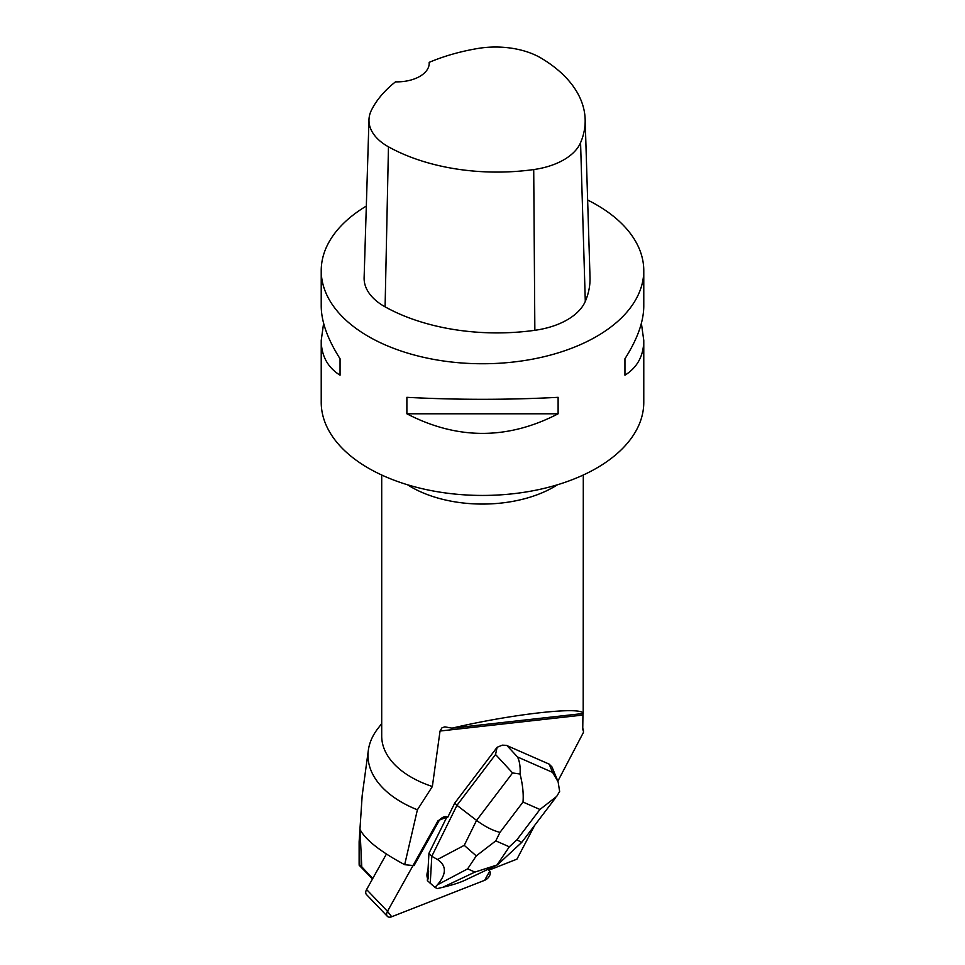 <?xml version="1.0" encoding="UTF-8"?>
<svg xmlns="http://www.w3.org/2000/svg" width="965" height="965" viewBox="0 0 965 965"><rect width="100%" height="100%" fill="white"/><g stroke="black" fill="none" stroke-linecap="round" stroke-linejoin="round"><path stroke-width="1.45" d="M413.032 865.521L387.484 911.322A6.405 3.957 136.2 0 0 387.363 916.352L366.483 894.567A6.405 3.957 -43.8 0 1 366.591 889.537L386.422 854.013M387.363 916.352A6.405 3.957 136.2 0 0 391.706 916.75L484.623 880.309A6.405 3.957 136.2 0 0 489.689 871.238L488.145 869.248L489.689 871.238L484.623 880.309L391.706 916.75L387.484 911.322L438.11 820.588L447.386 816.933M428.629 870.973L427.978 870.285A15.368 9.505 136.2 0 0 427.519 878.247L428.171 878.934L428.629 870.973A15.368 9.505 136.2 0 0 428.171 878.934M534.719 825.304L516.951 859.152L488.953 870.141M557.867 781.168L583.427 732.447L583.463 730.577A101.602 58.66 0 0 0 583.186 729.287L582.751 728.37M583.294 475.009L583.198 713.497C582.305 706.151 512.331 713.979 452.018 728.165L444.829 726.838L441.958 727.839L440.04 731.036L582.944 715.053L582.727 729.817L583.463 730.577M440.04 731.036L432.356 786.523L417.399 809.792L404.673 864.688L414.021 865.629L438.773 821.275A6.405 3.957 -43.8 0 1 447.736 817.283L454.768 803.049L497.108 747.296L495.552 754.509L512.596 772.941L476.565 820.395C484.768 826.498 492.572 830.491 499.979 832.373L523.006 802.036C523.681 793.821 522.704 784.497 520.063 774.039L512.596 772.941M557.493 780.239L551.98 766.946L549.182 764.135L506.396 745.354L502.319 745.149L497.108 747.296M359.125 863.337L359.125 841.95L359.836 865.062L361.766 866.799L359.993 829.405C365.349 839.767 380.246 851.528 404.673 864.688M381.706 723.617L377.978 728.418A114.497 66.102 0 0 0 368.353 750.227A114.497 66.102 0 0 0 417.399 809.792M359.113 841.95L362.177 795.582L368.353 750.227M381.706 475.009L381.706 736.042A100.794 58.202 0 0 0 411.223 777.187A100.794 58.202 0 0 0 432.356 786.523M582.944 715.053L582.993 713.521M372.755 878.512L361.766 866.799M429.184 62.351A32.255 18.625 0 0 1 429.22 63.244A32.255 18.625 0 0 1 395.505 81.844A156.414 90.3 0 0 0 371.453 110.155A63.678 36.767 0 0 0 368.98 119.684L364.119 277.655A68.539 39.577 0 0 0 385.095 306.846A161.276 93.11 0 0 0 534.851 330.307A68.539 39.577 0 0 0 585.297 301.37A161.276 93.11 0 0 0 590.013 277.305L585.152 119.334A156.414 90.3 0 0 0 541.413 58.286A63.678 36.767 0 0 0 477.542 48.527A156.414 90.3 0 0 0 429.184 62.351L429.184 64.16M368.98 119.684A63.678 36.767 0 0 0 388.461 146.813A156.414 90.3 0 0 0 533.717 169.563A63.678 36.767 0 0 0 580.568 142.675A156.414 90.3 0 0 0 585.152 119.334M366.326 206.064A161.276 93.11 0 0 0 321.224 270.646A161.276 93.11 0 0 0 368.461 336.483A161.276 93.11 0 0 0 544.224 356.664A161.276 93.11 0 0 0 643.776 270.646A161.276 93.11 0 0 0 587.625 200.032M321.224 270.646L321.224 306.207C321.345 321.707 327.63 339.222 340.054 358.739L340.054 375.204C327.63 367.388 321.345 355.796 321.224 340.416L321.224 402.321A161.276 93.11 0 0 0 368.461 468.17A161.276 93.11 0 0 0 544.224 488.35A161.276 93.11 0 0 0 643.776 402.321L643.776 340.416C643.655 355.796 637.37 367.388 624.946 375.204L624.946 358.739C637.37 339.222 643.655 321.707 643.776 306.207L643.776 270.646M641.387 323.311L643.776 340.416M558.12 413.792C507.711 439.919 457.289 439.919 406.88 413.792L406.88 397.327C457.289 399.968 507.711 399.968 558.12 397.327L558.12 413.792L406.88 413.792M321.224 340.416L323.613 323.311M340.054 375.204L340.054 358.739M624.946 358.739L624.946 375.204M452.018 728.165L583.198 713.497M359.836 865.062L359.173 865.279L372.526 878.922M359.125 863.349L359.173 865.279M495.552 754.509L456.964 805.329L454.768 803.049M549.182 764.135L552.607 772.398L558.132 781.891L559.64 791.445L556.696 796.415L539.93 809.478L516.902 839.803L521.715 842.421M520.063 774.039C520.485 766.934 519.64 761.24 517.505 756.958L506.975 745.571M476.264 855.895L467.627 868.874L474.913 872.083L496.987 865.014L509.327 846.812L495.781 840.865L476.264 855.895L464.237 845.352L476.565 820.395L456.964 805.329L431.801 856.269L428.955 853.289L446.964 816.824M427.978 870.285L428.955 853.289M464.237 845.352L437.447 859.501C446.699 865.557 446.65 874.013 437.326 884.881L434.962 887.45L427.374 880.599L427.519 878.247M474.913 872.083L442.814 887.293L437.507 888.56L434.962 887.45M442.814 887.293C452.561 884.953 459.895 882.613 464.828 880.297L497.289 864.917M437.447 859.501L431.801 856.269L430.233 883.566M496.987 865.014L497.651 864.688M366.591 889.537L387.484 911.322M557.481 484.756A100.794 58.202 180 0 1 411.223 487.023A100.794 58.202 180 0 1 407.519 484.756M533.717 169.563L534.851 330.307M388.461 146.813L385.095 306.846M580.568 142.675L585.297 301.37M552.607 772.398L517.505 756.958M516.902 839.803L509.327 846.812M523.006 802.036L539.93 809.478M495.781 840.865L499.979 832.373M437.326 884.881L467.627 868.874M555.623 797.766L521.932 842.131M521.474 842.638L497.711 864.628"/></g></svg>
